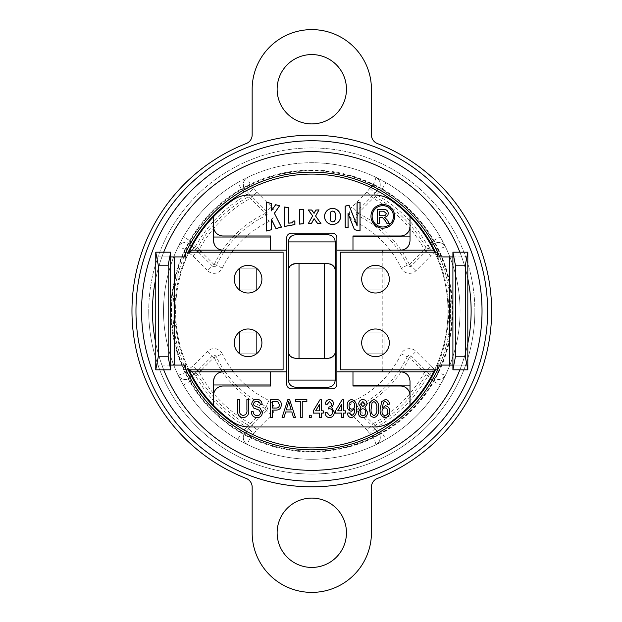 <?xml version="1.0" encoding="UTF-8"?>
<svg xmlns="http://www.w3.org/2000/svg" width="622" height="622" viewBox="0 0 622 622"><rect width="100%" height="100%" fill="white"/><g stroke="black" fill="none" stroke-linecap="round" stroke-linejoin="round"><path stroke-width="0.47" stroke-dasharray="3.11 2.33" d="M382.794 228.165A11.834 11.834 0 0 0 394.628 216.332A11.834 11.834 0 0 0 382.794 204.498A11.834 11.834 0 0 0 370.961 216.332A11.834 11.834 0 0 0 382.794 228.165M382.794 226.983A10.652 10.652 0 0 1 372.143 216.332A10.652 10.652 0 0 1 382.794 205.68A10.652 10.652 0 0 1 393.446 216.332A10.652 10.652 0 0 1 382.794 226.983M376.73 408.623C377.29 405.357 376.357 403.009 373.939 401.587L372.018 402.823L371.194 408.623C370.634 411.873 371.559 414.221 373.962 415.659C376.357 414.213 377.282 411.873 376.73 408.623M369.351 408.631C368.698 404.043 370.238 401.011 373.962 399.518C377.686 401.003 379.218 404.043 378.573 408.631C379.218 413.21 377.686 416.242 373.962 417.735L370.743 416.001L369.351 408.631M341.672 410.815L341.672 404.331L337.762 410.815L341.672 410.815M343.523 399.744L343.523 410.815L345.365 410.815L345.365 413.117L343.523 413.117L343.523 417.502L341.672 417.502L341.672 413.117L335.452 413.117L335.452 410.815L342.139 399.744L343.523 399.744M300.395 417.502L300.395 401.587L295.784 401.587L295.784 399.518L306.856 399.518L306.856 401.587L302.245 401.587L302.245 417.502L300.395 417.502M289.813 405.171L288.756 401.587L286.283 409.89L291.22 409.89L289.813 405.171M282.061 417.502L287.885 399.518L289.627 399.518L295.45 417.502L293.483 417.502L291.835 411.966L285.669 411.966L284.029 417.502L282.061 417.502M260.043 408.048L262.352 412.394C262.15 415.667 260.431 417.44 257.205 417.735C253.356 417.409 251.381 415.255 251.28 411.274L253.123 411.274C253.24 413.918 254.577 415.379 257.135 415.659C259.18 415.574 260.299 414.532 260.501 412.518L259.032 410.092L253.776 408.094L251.739 404.207C251.964 401.097 253.636 399.456 256.762 399.285C260.097 399.464 261.885 401.229 262.119 404.588L260.276 404.588C260.082 402.481 258.931 401.408 256.832 401.361C254.911 401.307 253.83 402.201 253.589 404.043M248.746 399.518L248.746 409.859C249.22 414.392 247.385 417.02 243.241 417.735C239.035 417.074 237.176 414.454 237.674 409.859L237.674 399.518L239.517 399.518L239.517 409.743C239.066 412.915 240.255 414.812 243.078 415.426C246.071 414.967 247.346 413.07 246.895 409.743L246.895 399.518L248.746 399.518M352.977 371.824L352.977 386.021L400.545 386.021A9.47 9.47 0 0 1 410.015 395.491M213.579 381.294L213.579 405.365M270.617 371.824L270.617 386.021L223.041 386.021A9.47 9.47 0 0 0 213.579 395.491M379.334 211.177L379.334 215.733L383.136 215.733C384.956 215.896 385.998 215.119 386.254 213.416M382.375 217.436L379.334 217.366L379.334 223.741L377.336 223.741L377.336 209.544L383.494 209.544C386.355 209.342 387.941 210.617 388.26 213.369C388.058 215.632 386.806 216.907 384.489 217.187L387.094 219.823L389.419 223.741L387.125 223.741L385.352 220.74M336.883 371.824L336.883 384.132A4.735 4.735 0 0 1 332.148 388.867M332.148 233.133A4.735 4.735 0 0 1 336.883 237.868L336.883 250.176M286.711 250.176L286.711 237.868A4.735 4.735 0 0 1 291.438 233.133M291.438 388.867A4.735 4.735 0 0 1 286.711 384.132L286.711 371.824M270.617 250.176L270.617 235.979L223.041 235.979A9.47 9.47 0 0 1 213.579 226.509M213.579 216.635L213.579 240.706M189.928 371.824A136.202 136.202 0 0 0 232.037 421.413A29.351 29.351 0 0 0 249.228 426.972L374.366 426.972A29.351 29.351 0 0 0 391.549 421.413A136.202 136.202 0 0 0 391.549 200.587A29.351 29.351 0 0 0 374.366 195.028L249.228 195.028A29.351 29.351 0 0 0 232.037 200.587A136.202 136.202 0 0 0 189.928 250.176M188.94 252.19A136.202 136.202 0 0 0 188.94 369.81A136.202 136.202 0 0 1 188.94 252.19M311.793 451.937A140.937 140.937 0 0 0 452.73 311A140.937 140.937 0 0 0 311.793 170.063A140.937 140.937 0 0 0 170.856 311A140.937 140.937 0 0 0 311.793 451.937M352.977 250.176L352.977 235.979L400.545 235.979A9.47 9.47 0 0 0 410.015 226.509M409.571 243.567A9.47 9.47 0 0 0 410.015 240.706L410.015 216.635M382.794 250.176L433.666 250.176M382.794 369.81L382.794 252.19M433.666 371.824L382.794 371.824M434.646 369.81A136.202 136.202 0 0 0 434.646 252.19M410.015 405.365L410.015 381.294A9.47 9.47 0 0 0 408.654 376.403M276.114 408.048C278.283 408.032 279.379 406.936 279.41 404.759L277.801 401.75L272.498 401.587L272.498 408.048L276.114 408.048M270.648 417.502L270.648 399.518L278.011 399.682C280.265 400.506 281.346 402.17 281.261 404.689C281.222 408.195 279.488 410.007 276.059 410.123L272.498 410.123L272.498 417.502L270.648 417.502M319.537 410.815L319.537 404.331L315.626 410.815M313.309 410.815L319.996 399.744L321.38 399.744L321.38 410.815L323.23 410.815L323.23 413.117L321.38 413.117L321.38 417.502L319.537 417.502L319.537 413.117L313.309 413.117L313.309 410.815M326.915 412.425L329.613 415.659C331.534 415.325 332.482 414.128 332.451 412.075C332.459 410.155 331.557 409.043 329.753 408.724L328.564 408.973L329.015 406.92C330.756 406.796 331.674 405.878 331.759 404.16L329.567 401.587L327.149 404.354L325.306 404.129C325.563 401.439 326.97 399.899 329.512 399.518C332.125 399.868 333.493 401.392 333.602 404.09L331.65 407.651L334.294 412.091C334.232 415.348 332.653 417.23 329.551 417.735C326.752 417.3 325.259 415.605 325.073 412.658L326.915 412.425M351.904 401.587C349.906 402.061 348.958 403.406 349.059 405.606C348.996 407.674 349.929 408.872 351.858 409.198C353.778 408.786 354.688 407.534 354.587 405.435C354.719 403.32 353.817 402.037 351.904 401.587M354.587 408.926L351.298 411.274C348.444 410.559 347.084 408.631 347.208 405.482C347.099 402.17 348.569 400.179 351.624 399.518C355.395 400.84 356.997 403.717 356.437 408.141C357.082 412.985 355.403 416.18 351.391 417.735C348.888 417.331 347.574 415.791 347.441 413.117L349.284 412.891L351.492 415.659M362.851 408.74C360.993 409.043 360.091 410.178 360.122 412.161C360.06 414.182 360.993 415.348 362.906 415.659C364.78 415.372 365.697 414.229 365.658 412.231C365.689 410.201 364.756 409.035 362.851 408.74M365.2 404.168L362.89 401.587L360.589 404.059M367.042 404.106L364.896 407.635L367.501 412.269C367.462 415.457 365.93 417.276 362.89 417.735C359.835 417.269 358.295 415.426 358.28 412.207L360.931 407.635L358.738 404.051C358.84 401.322 360.216 399.806 362.867 399.518C365.542 399.822 366.933 401.353 367.042 404.106M384.948 407.814C382.981 408.195 382.009 409.432 382.032 411.531C381.978 413.793 382.973 415.169 385.018 415.659C387.001 415.185 387.926 413.848 387.794 411.647C387.91 409.463 386.962 408.188 384.948 407.814M389.411 404.129L387.568 404.354L386.923 402.512L385.22 401.587L383.673 402.123L382.032 408.11L385.469 405.738C388.353 406.461 389.745 408.413 389.644 411.577C389.737 414.967 388.245 417.02 385.158 417.735C381.302 416.468 379.645 413.583 380.19 409.082L381.721 401.555L385.337 399.518C387.887 399.892 389.24 401.431 389.411 404.129M335.227 380.104A7.099 7.099 0 0 1 328.128 387.211L295.466 387.211A7.099 7.099 0 0 1 288.367 380.104M335.227 351.236A7.099 7.099 0 0 1 333.555 355.807M330.344 357.977A7.099 7.099 0 0 1 328.128 358.334L295.466 358.334A7.099 7.099 0 0 1 293.242 357.977M288.367 241.896A7.099 7.099 0 0 1 295.466 234.789L328.128 234.789A7.099 7.099 0 0 1 335.227 241.896M330.344 264.023A7.099 7.099 0 0 0 328.128 263.666L295.466 263.666M288.367 270.764L288.367 351.236M246.242 478.458A179.836 179.836 0 0 1 246.242 143.542A9.314 9.314 0 0 0 252.159 134.865L252.159 89.241A59.634 59.634 0 0 1 311.793 29.607A59.634 59.634 0 0 1 371.427 89.241L371.427 134.865A9.314 9.314 0 0 0 377.352 143.542A179.836 179.836 0 0 1 377.352 478.458A9.314 9.314 0 0 0 371.427 487.135L371.427 532.759A59.634 59.634 0 0 1 311.793 592.393A59.634 59.634 0 0 1 252.159 532.759L252.159 487.135A9.314 9.314 0 0 0 246.242 478.458M277.132 532.759A34.661 34.661 0 0 0 311.793 567.427A34.661 34.661 0 0 0 346.454 532.759A34.661 34.661 0 0 0 311.793 498.098A34.661 34.661 0 0 0 277.132 532.759M277.132 89.241A34.661 34.661 0 0 0 311.793 123.902A34.661 34.661 0 0 0 346.454 89.241A34.661 34.661 0 0 0 311.793 54.573A34.661 34.661 0 0 0 277.132 89.241M474.858 311A163.057 163.057 0 0 1 311.793 474.057A163.057 163.057 0 0 1 148.736 311A163.057 163.057 0 0 0 311.793 474.057A163.057 163.057 0 0 0 474.858 311A163.057 163.057 0 0 0 311.793 147.943A163.057 163.057 0 0 0 148.736 311A163.057 163.057 0 0 1 311.793 147.943A163.057 163.057 0 0 1 474.858 311A163.057 163.057 0 0 1 311.793 474.057A163.057 163.057 0 0 1 148.736 311M439.661 256.917A138.83 138.83 0 0 1 311.793 449.83A138.83 138.83 0 0 1 183.925 256.917M183.925 365.083A138.83 138.83 0 0 1 311.793 172.17A138.83 138.83 0 0 1 439.661 365.083M437.764 369.367A138.83 138.83 0 0 1 437.554 369.81M186.032 369.81A138.83 138.83 0 0 1 185.822 369.367M141.559 311A170.234 170.234 0 0 0 311.793 481.234A170.234 170.234 0 0 0 482.027 311A170.234 170.234 0 0 0 311.793 140.766A170.234 170.234 0 0 0 141.559 311A170.234 170.234 0 0 1 311.793 140.766A170.234 170.234 0 0 1 482.027 311M185.822 252.633A138.83 138.83 0 0 1 186.032 252.19M437.554 252.19A138.83 138.83 0 0 1 437.764 252.633M452.909 294.082L452.909 327.918L452.909 294.082L467.822 294.082L467.822 327.918L467.822 294.082M452.909 327.918L467.822 327.918M467.822 252.19L467.822 256.917L437.764 256.917L437.764 252.19L340.491 252.19L340.491 369.81L437.764 369.81L437.764 365.083L467.822 365.083L467.822 369.81L452.909 369.81L452.909 365.083L467.822 365.083L452.909 365.083L452.909 252.19L467.822 252.19M367.003 332.062L367.003 353.716L367.003 332.062L384.038 332.062L367.003 332.062M384.038 353.693L384.038 332.062L384.038 353.693M367.159 353.84L383.86 353.84L367.159 353.84M367.003 268.284L367.003 289.938L384.038 289.938L384.038 268.307L384.038 289.938L367.003 289.938L367.003 268.284M383.86 268.16L367.159 268.16L383.86 268.16M467.822 256.917L467.822 365.083M170.677 327.918L170.677 294.082L170.677 327.918L155.764 327.918L155.764 294.082L155.764 327.918M170.677 294.082L155.764 294.082M155.764 369.81L155.764 365.083L185.822 365.083L185.822 369.81L283.096 369.81L283.096 252.19L185.822 252.19L185.822 256.917L155.764 256.917L155.764 252.19L170.677 252.19L170.677 256.917L155.764 256.917L170.677 256.917L170.677 369.81L155.764 369.81M256.591 289.938L256.591 268.284L256.591 289.938L239.548 289.938L256.591 289.938M239.548 268.307L239.548 289.938L239.548 268.307M256.427 268.16L239.734 268.16L256.427 268.16M256.591 353.716L256.591 332.062L239.548 332.062L239.548 353.693L239.548 332.062L256.591 332.062L256.591 353.716M239.734 353.84L256.427 353.84L239.734 353.84M155.764 365.083L155.764 256.917M377.072 178.024L375.727 177.216A8.047 8.047 0 0 1 377.943 190.161L381.9 189.554L385.928 182.58A148.277 148.277 0 0 1 440.213 236.865A148.277 148.277 0 0 0 385.928 182.58L375.727 177.216A148.277 148.277 0 0 0 311.793 162.723A148.277 148.277 0 0 1 460.07 311A148.277 148.277 0 0 1 311.793 459.277A148.277 148.277 0 0 1 163.516 311A148.277 148.277 0 0 1 311.793 162.723A148.277 148.277 0 0 0 247.867 177.216L237.666 182.58A148.277 148.277 0 0 0 183.381 236.865L178.009 247.066C179.548 244.151 181.966 242.627 185.27 242.494A8.047 8.047 0 0 1 190.962 244.85L190.348 240.893A140.23 140.23 0 0 1 241.686 189.554L245.643 190.161L248.823 193.341L253.846 188.318L250.666 185.146A0.949 0.949 0 0 1 250.479 184.882A140.23 140.23 0 0 1 373.107 184.882A0.949 0.949 0 0 1 372.928 185.146L369.748 188.318L374.926 193.185A2.364 2.364 0 0 0 375.447 196.925L373.114 198.34A128.264 128.264 0 0 1 424.453 249.679L425.876 247.346A2.364 2.364 0 0 0 429.615 247.867L432.632 244.85L429.452 248.03L434.475 253.045L437.655 249.865A0.949 0.949 0 0 1 437.911 249.686A140.23 140.23 0 0 1 437.911 372.314A0.949 0.949 0 0 1 437.655 372.135L432.632 377.15A8.047 8.047 0 0 0 445.585 374.934C444.901 375.276 442.343 374.405 437.911 372.314L434.825 378.712C439.466 380.4 443.051 379.14 445.585 374.934A148.277 148.277 0 0 0 445.585 247.066L440.213 236.865L433.239 240.893L432.632 244.85L437.655 249.865M438.323 242.494L434.825 243.288A8.047 8.047 0 0 0 432.632 244.85A8.047 8.047 0 0 1 438.323 242.494A8.047 8.047 0 0 0 432.632 244.85A8.047 8.047 0 0 1 434.825 243.288L437.911 249.686C442.343 247.595 444.901 246.724 445.585 247.066C444.046 244.151 441.62 242.627 438.323 242.494A8.047 8.047 0 0 1 445.585 247.066A8.047 8.047 0 0 0 438.323 242.494M437.655 372.135L430.727 366.055L426.023 370.751L432.632 377.15L433.239 381.107A140.23 140.23 0 0 1 381.9 432.446L377.943 431.839A8.047 8.047 0 0 1 379.506 434.032C381.193 438.673 379.933 442.258 375.727 444.784L385.928 439.42A148.277 148.277 0 0 0 440.213 385.135L445.585 374.934A148.277 148.277 0 0 0 445.585 247.066L444.769 245.729M434.475 368.955L429.615 374.133A2.364 2.364 0 0 0 425.876 374.654A130.636 130.636 0 0 1 375.447 425.075A2.364 2.364 0 0 0 374.926 428.815L377.943 431.839L372.928 436.854A0.949 0.949 0 0 1 373.107 437.118A140.23 140.23 0 0 1 250.479 437.118C248.388 441.55 247.517 444.108 247.867 444.784A148.277 148.277 0 0 0 375.727 444.784L377.072 443.976M369.748 188.318L366.848 192.074L371.552 196.77L377.943 190.161L374.926 193.185L376.598 194.857L381.9 189.554A140.23 140.23 0 0 1 433.239 240.893L427.936 246.195A132.999 132.999 0 0 0 376.598 194.857L375.447 196.925A130.636 130.636 0 0 1 425.876 247.346L427.936 246.195L429.615 247.867L426.023 251.249L430.727 255.945L434.475 253.045M434.825 378.712A8.047 8.047 0 0 1 432.632 377.15L429.615 374.133L427.936 375.805A132.999 132.999 0 0 1 376.598 427.143L381.9 432.446L385.928 439.42A148.277 148.277 0 0 0 440.213 385.135L433.239 381.107L427.936 375.805L425.876 374.654L424.453 372.321A128.264 128.264 0 0 1 373.114 423.66L375.447 425.075L376.598 427.143L369.748 433.682L372.928 436.854M311.793 459.277A148.277 148.277 0 0 0 375.727 444.784A8.047 8.047 0 0 0 377.943 431.839A8.047 8.047 0 0 1 375.727 444.784C376.069 444.108 375.198 441.55 373.107 437.118L379.506 434.032A8.047 8.047 0 0 0 377.943 431.839L371.552 425.23L366.848 429.926L369.748 433.682M358.412 408.949L356.841 410.52A2.527 2.527 0 0 1 357.533 406.454A105.849 105.849 0 0 0 407.254 356.74L409.253 357.697A108.065 108.065 0 0 1 358.497 408.452L358.412 408.949L373.114 423.66L371.552 425.23L356.841 410.52L352.138 415.224L366.848 429.926M401.252 353.871L407.254 356.74A2.527 2.527 0 0 1 411.313 356.048L426.023 370.751L424.453 372.321L409.75 357.611L416.017 351.344A9.175 9.175 0 0 0 401.252 353.871A99.201 99.201 0 0 1 354.664 400.459A9.175 9.175 0 0 0 352.138 415.224M253.846 433.682L256.746 429.926L252.042 425.23L245.643 431.839A8.047 8.047 0 0 0 244.088 434.032L250.479 437.118A0.949 0.949 0 0 1 250.666 436.854L253.846 433.682L248.66 428.815A2.364 2.364 0 0 0 248.139 425.075L250.472 423.66A128.264 128.264 0 0 1 199.133 372.321L197.718 374.654A2.364 2.364 0 0 0 193.978 374.133L191.988 371.824M248.139 425.075A130.636 130.636 0 0 1 197.718 374.654L195.65 375.805A132.999 132.999 0 0 0 246.988 427.143L248.139 425.075M189.974 369.81L189.119 368.955L185.939 372.135A0.949 0.949 0 0 1 185.683 372.314C181.243 374.405 178.685 375.276 178.009 374.934L183.381 385.135A148.277 148.277 0 0 0 237.666 439.42L247.867 444.784C243.653 442.258 242.393 438.673 244.088 434.032M250.666 436.854L245.643 431.839L241.686 432.446A140.23 140.23 0 0 1 190.348 381.107L195.65 375.805L193.978 374.133L190.962 377.15L197.571 370.751M199.631 371.824L199.133 372.321L198.636 371.824M225.164 371.824A105.849 105.849 0 0 0 266.053 406.454A2.527 2.527 0 0 1 266.745 410.52L252.042 425.23L250.472 423.66L265.182 408.949L265.096 408.452A108.065 108.065 0 0 1 222.482 371.839A108.065 108.065 0 0 0 222.482 371.839M183.381 385.135L190.348 381.107L190.962 377.15A8.047 8.047 0 0 1 178.009 374.934L178.817 376.271M245.643 431.839A8.047 8.047 0 0 0 247.867 444.784A8.047 8.047 0 0 1 245.643 431.839L248.66 428.815L246.988 427.143L241.686 432.446L237.666 439.42M178.817 245.729L178.009 247.066C178.685 246.724 181.243 247.595 185.683 249.686A140.23 140.23 0 0 0 185.683 372.314L188.761 378.712A8.047 8.047 0 0 0 190.962 377.15A8.047 8.047 0 0 1 188.761 378.712C184.12 380.4 180.535 379.14 178.009 374.934A148.277 148.277 0 0 1 178.009 247.066A8.047 8.047 0 0 1 185.27 242.494L188.761 243.288A8.047 8.047 0 0 1 190.962 244.85L193.978 247.867A2.364 2.364 0 0 0 197.718 247.346A130.636 130.636 0 0 1 248.139 196.925A2.364 2.364 0 0 0 248.66 193.185L252.042 196.77L256.746 192.074L253.846 188.318M409.253 264.303A108.065 108.065 0 0 0 358.497 213.548L357.533 215.546A2.527 2.527 0 0 1 356.841 211.48L352.138 206.776A9.175 9.175 0 0 0 354.664 221.541L357.533 215.546A105.849 105.849 0 0 1 407.254 265.26L409.75 264.389L424.453 249.679L426.023 251.249L411.313 265.952A2.527 2.527 0 0 1 407.254 265.26L401.252 268.129A9.175 9.175 0 0 0 416.017 270.656L430.727 255.945M358.412 213.051L356.841 211.48L371.552 196.77L373.114 198.34L358.412 213.051L358.497 213.548M372.928 185.146L377.943 190.161A8.047 8.047 0 0 0 379.506 187.968L373.107 184.882C375.198 180.45 376.069 177.892 375.727 177.216C379.933 179.742 381.193 183.327 379.506 187.968M375.727 177.216A148.277 148.277 0 0 0 247.867 177.216C247.517 177.892 248.388 180.45 250.479 184.882L244.088 187.968A8.047 8.047 0 0 0 245.643 190.161L250.666 185.146M197.571 251.249L193.978 247.867L195.65 246.195L190.348 240.893L183.381 236.865A148.277 148.277 0 0 1 237.666 182.58L241.686 189.554L246.988 194.857L248.66 193.185L245.643 190.161A8.047 8.047 0 0 1 247.867 177.216C243.661 179.742 242.401 183.327 244.088 187.968M197.718 247.346L199.133 249.679A128.264 128.264 0 0 1 250.472 198.34L248.139 196.925L246.988 194.857A132.999 132.999 0 0 0 195.65 246.195L197.718 247.346M222.482 250.161A108.065 108.065 0 0 0 222.474 250.176A108.065 108.065 0 0 1 265.096 213.548L265.182 213.051L250.472 198.34L252.042 196.77L266.745 211.48L271.449 206.776L256.746 192.074M198.636 250.176L199.133 249.679L199.631 250.176M188.761 243.288L185.683 249.686A0.949 0.949 0 0 1 185.939 249.865L189.119 253.045L189.974 252.19M191.988 250.176L194.134 248.03L190.962 244.85L185.939 249.865M311.793 170.537A140.463 140.463 0 0 0 171.338 311A140.463 140.463 0 0 0 311.793 451.463A140.463 140.463 0 0 0 452.256 311A140.463 140.463 0 0 0 311.793 170.537M188.147 369.81A136.926 136.926 0 0 1 188.147 252.19M435.439 252.19A136.926 136.926 0 0 1 435.439 369.81M471.126 311A159.333 159.333 0 0 1 311.793 470.333A159.333 159.333 0 0 1 152.46 311A159.333 159.333 0 0 1 311.793 151.667A159.333 159.333 0 0 1 471.126 311M467.822 278.71A159.333 159.333 0 0 0 459.876 252.19M163.71 252.19A159.333 159.333 0 0 0 155.764 278.71M155.764 343.29A159.333 159.333 0 0 0 163.71 369.81M459.876 369.81A159.333 159.333 0 0 0 467.822 343.29M449.364 256.917L449.364 365.083M174.23 365.083L174.23 256.917M178.009 374.934A148.277 148.277 0 0 1 178.009 247.066A8.047 8.047 0 0 1 185.27 242.494M223.788 252.19A105.849 105.849 0 0 0 216.339 265.26A2.527 2.527 0 0 1 212.273 265.952L213.844 264.389L201.645 252.19M221.137 252.19A108.065 108.065 0 0 0 214.341 264.303L213.844 264.389M198.511 252.19L212.273 265.952L207.569 270.656A9.175 9.175 0 0 0 222.334 268.129A99.201 99.201 0 0 1 231.913 252.19M201.645 369.81L213.844 357.611L222.334 353.871A9.175 9.175 0 0 0 207.569 351.344L192.867 366.055L189.119 368.955M198.511 369.81L212.273 356.048A2.527 2.527 0 0 1 216.339 356.74A105.849 105.849 0 0 0 223.788 369.81M409.253 357.697L409.75 357.611M366.848 192.074L352.138 206.776M354.664 221.541A99.201 99.201 0 0 1 401.252 268.129M409.75 264.389L416.017 270.656M430.727 366.055L416.017 351.344M358.497 408.452L354.664 400.459M214.341 357.697A108.065 108.065 0 0 0 221.137 369.81M265.182 408.949L271.449 415.224A9.175 9.175 0 0 0 268.929 400.459A99.201 99.201 0 0 1 233.429 371.824M256.746 429.926L271.449 415.224M265.096 408.452L268.929 400.459M231.913 369.81A99.201 99.201 0 0 1 222.334 353.871M213.844 357.611L207.569 351.344M196.63 369.81L192.867 366.055M246.522 178.024L247.867 177.216A8.047 8.047 0 0 0 245.643 190.161M189.119 253.045L192.867 255.945L207.569 270.656M192.867 255.945L196.63 252.19M214.341 264.303L222.334 268.129M265.182 213.051L266.745 211.48A2.527 2.527 0 0 1 266.053 215.546L268.929 221.541A9.175 9.175 0 0 0 271.542 219.667M233.429 250.176A99.201 99.201 0 0 1 268.929 221.541M265.096 213.548L266.053 215.546A105.849 105.849 0 0 0 225.164 250.176M271.589 219.613A9.175 9.175 0 0 0 271.449 206.776M190.962 377.15L185.939 372.135M377.958 443.206L379.031 441.869M244.555 441.869L245.628 443.206M246.522 443.976L247.867 444.784M442.662 378.238L443.999 377.165M444.769 376.271L445.585 374.934M443.999 244.835L442.662 243.762M379.031 180.131L377.958 178.794M245.628 178.794L244.555 180.131M179.595 377.165L180.924 378.238M180.924 243.762L179.595 244.835"/><path stroke-width="0.93" d="M382.794 228.165A11.834 11.834 0 0 0 394.628 216.332A11.834 11.834 0 0 0 382.794 204.498A11.834 11.834 0 0 0 370.961 216.332A11.834 11.834 0 0 0 382.794 228.165M382.794 205.68A10.652 10.652 0 0 0 372.143 216.332A10.652 10.652 0 0 0 382.794 226.983A10.652 10.652 0 0 0 393.446 216.332A10.652 10.652 0 0 0 382.794 205.68M332.583 208.487A7.985 7.985 0 0 0 324.591 216.479A7.985 7.985 0 0 0 332.583 224.464A7.985 7.985 0 0 0 340.568 216.479A7.985 7.985 0 0 0 332.583 208.487M332.583 208.424A8.055 8.055 0 0 0 324.528 216.479A8.055 8.055 0 0 0 332.583 224.526A8.055 8.055 0 0 0 340.631 216.479A8.055 8.055 0 0 0 332.583 208.424M376.73 408.623C377.29 405.357 376.357 403.009 373.939 401.587L372.018 402.823L371.194 408.623C370.634 411.873 371.559 414.221 373.962 415.659C376.357 414.213 377.282 411.873 376.73 408.623M369.351 408.631C368.698 404.043 370.238 401.011 373.962 399.518C377.686 401.003 379.218 404.043 378.573 408.631C379.218 413.21 377.686 416.242 373.962 417.735L370.743 416.001L369.351 408.631M341.672 410.815L341.672 404.331L337.762 410.815L341.672 410.815M343.523 399.744L343.523 410.815L345.365 410.815L345.365 413.117L343.523 413.117L343.523 417.502L341.672 417.502L341.672 413.117L335.452 413.117L335.452 410.815L342.139 399.744L343.523 399.744M311.233 417.502L309.391 417.502L309.391 415.193L311.233 415.193L311.233 417.502L309.391 417.502L309.391 415.193M300.395 417.502L300.395 401.587L295.784 401.587L295.784 399.518L306.856 399.518L306.856 401.587L302.245 401.587L302.245 417.502L300.395 417.502M289.813 405.171L288.756 401.587L286.283 409.89L291.22 409.89L289.813 405.171M282.061 417.502L287.885 399.518L289.627 399.518L295.45 417.502L293.483 417.502L291.835 411.966L285.669 411.966L284.029 417.502L282.061 417.502M257.135 415.659C259.18 415.574 260.299 414.532 260.501 412.518L259.032 410.092L253.776 408.094L251.739 404.207C251.964 401.097 253.636 399.456 256.762 399.285C260.097 399.464 261.885 401.229 262.119 404.588L260.276 404.588C260.082 402.481 258.931 401.408 256.832 401.361C254.911 401.307 253.83 402.201 253.589 404.043L254.134 405.63L260.043 408.048L262.352 412.394C262.15 415.667 260.431 417.44 257.205 417.735C253.356 417.409 251.381 415.255 251.28 411.274L253.123 411.274C253.24 413.918 254.577 415.379 257.135 415.659M248.746 399.518L248.746 409.859C249.22 414.392 247.385 417.02 243.241 417.735C239.035 417.074 237.176 414.454 237.674 409.859L237.674 399.518L239.517 399.518L239.517 409.743C239.066 412.915 240.255 414.812 243.078 415.426C246.071 414.967 247.346 413.07 246.895 409.743L246.895 399.518L248.746 399.518M213.579 381.294L213.579 395.491A9.47 9.47 0 0 1 223.041 386.021L270.617 386.021L270.617 371.824L223.041 371.824C217.303 372.251 214.147 375.408 213.579 381.294A9.47 9.47 0 0 1 223.041 371.824L189.928 371.824A136.202 136.202 0 0 0 232.037 421.413A29.351 29.351 0 0 0 249.228 426.972L374.366 426.972A29.351 29.351 0 0 0 391.549 421.413A136.202 136.202 0 0 0 410.015 405.365L410.015 395.491A9.47 9.47 0 0 0 400.545 386.021L352.977 386.021L352.977 371.824L400.545 371.824A9.47 9.47 0 0 1 408.654 376.403M213.579 395.491L213.579 405.365M320.944 223.555L315.611 216.052L319.008 209.886L315.813 210.042L314.056 213.26L311.739 210.018L308.263 209.948L312.617 215.92L308.38 223.415L311.575 223.329L314.102 218.757L317.477 223.391L320.944 223.555L315.611 216.052M315.533 216.059L318.899 209.956L315.852 210.104L314.063 213.385L311.7 210.08L308.395 210.018L312.687 215.912L308.38 223.415M308.496 223.345L311.536 223.259L314.094 218.633L317.515 223.329L320.812 223.485M335.211 213.735A2.535 2.535 0 0 0 332.723 211.099A2.535 2.535 0 0 0 330.134 213.634L330.134 219.348A2.535 2.535 0 0 0 332.677 221.883A2.535 2.535 0 0 0 335.211 219.348L335.149 213.735A2.472 2.472 0 0 0 332.723 211.161A2.472 2.472 0 0 0 330.204 213.634L330.204 219.348A2.472 2.472 0 0 0 332.677 221.821A2.472 2.472 0 0 0 335.149 219.348L335.149 213.735M383.136 215.733C384.956 215.896 385.998 215.119 386.254 213.416L383.572 211.177L379.334 211.177L379.334 215.733L383.136 215.733M377.336 209.544L383.494 209.544C386.355 209.342 387.941 210.617 388.26 213.369C388.058 215.632 386.806 216.907 384.489 217.187L387.094 219.823L389.419 223.741L387.125 223.741L385.352 220.74L382.375 217.436L381.387 217.366L379.334 217.366L379.334 223.741L377.336 223.741L377.336 209.544M386.254 213.416L383.572 211.177L379.334 211.177M385.352 220.74L382.375 217.436M336.883 384.132A4.735 4.735 0 0 1 332.148 388.867L291.438 388.867A4.735 4.735 0 0 1 286.711 384.132L286.711 237.868A4.735 4.735 0 0 1 291.438 233.133L332.148 233.133A4.735 4.735 0 0 1 336.883 237.868L336.883 384.132M409.571 243.567A9.47 9.47 0 0 1 400.545 250.176C406.267 249.772 409.424 246.615 410.015 240.706L410.015 226.509A9.47 9.47 0 0 1 400.545 235.979L352.977 235.979L352.977 250.176L336.883 250.176L336.883 371.824L352.977 371.824M270.617 371.824L286.711 371.824L286.711 250.176L270.617 250.176L270.617 235.979L223.041 235.979A9.47 9.47 0 0 1 213.579 226.509L213.579 240.706C214.139 246.584 217.296 249.741 223.041 250.176A9.47 9.47 0 0 1 213.579 240.706M352.977 250.176L433.666 250.176A136.202 136.202 0 0 0 391.549 200.587A29.351 29.351 0 0 0 374.366 195.028L249.228 195.028A29.351 29.351 0 0 0 232.037 200.587A136.202 136.202 0 0 0 213.579 216.635L213.579 226.509M213.579 216.635A136.202 136.202 0 0 0 188.94 252.19A136.202 136.202 0 0 1 189.928 250.176L270.617 250.176M188.94 369.81A136.202 136.202 0 0 0 189.928 371.824A136.202 136.202 0 0 1 188.94 369.81M410.015 226.509L410.015 216.635M271.394 229.775L271.394 219.372L275.989 228.601L281.432 227.139L274.434 213.338L279.597 205.742L275.655 204.7L271.394 210.687L271.394 203.542L266.566 202.134L266.566 231.019L271.394 229.775L271.394 219.372M271.324 219.092L276.02 228.531L281.338 227.1L274.434 213.338M274.356 213.338L279.597 205.742M279.488 205.781L275.655 204.7M275.678 204.778L271.394 210.687M271.324 210.889L271.394 203.542M271.324 203.588L266.566 202.134M266.628 202.228L266.628 230.933L271.324 229.728M348.095 213.61L354.462 229.712L360.052 230.987L360.052 202.134L357.059 202.889L357.059 225.592L348.989 205.105L345.148 206.162L345.148 227.131L348.095 227.8L348.025 213.268L354.462 229.712M354.509 229.658L359.982 230.91L359.982 202.22L357.121 202.943L357.121 225.934L348.95 205.182L345.218 206.209L345.218 227.084L348.025 227.714L348.025 213.268M284.682 206.994L284.682 226.462L294.906 224.573L294.898 220.95L293.187 221.098L292.34 222.777L288.795 223.104L288.795 207.787L284.682 206.994L284.682 226.462M284.752 226.385L294.844 224.519L294.836 221.02L293.226 221.16L292.387 222.839L288.732 223.174L288.732 207.841L284.752 207.072M303.738 223.695L303.738 209.707L299.555 209.311L299.555 224.122L303.738 223.695L303.738 209.707M303.676 209.762L299.555 209.311M299.625 209.389L299.625 224.052L303.676 223.64M382.794 371.824L382.794 369.81M382.794 252.19L382.794 250.176M410.015 405.365A136.202 136.202 0 0 0 434.646 369.81M434.646 252.19A136.202 136.202 0 0 0 433.666 250.176M433.666 371.824L400.545 371.824C406.275 372.244 409.432 375.4 410.015 381.294L410.015 395.491M276.114 408.048C278.283 408.032 279.379 406.936 279.41 404.759L277.801 401.75L272.498 401.587L272.498 408.048L276.114 408.048M270.648 417.502L270.648 399.518L278.011 399.682C280.265 400.506 281.346 402.17 281.261 404.689C281.222 408.195 279.488 410.007 276.059 410.123L272.498 410.123L272.498 417.502L270.648 417.502M319.537 410.815L319.537 404.331L315.626 410.815L319.537 410.815M313.309 410.815L319.996 399.744L321.38 399.744L321.38 410.815L323.23 410.815L323.23 413.117L321.38 413.117L321.38 417.502L319.537 417.502L319.537 413.117L313.309 413.117L313.309 410.815M326.915 412.425L329.613 415.659C331.534 415.325 332.482 414.128 332.451 412.075C332.459 410.155 331.557 409.043 329.753 408.724L328.564 408.973L329.015 406.92C330.756 406.796 331.674 405.878 331.759 404.16L329.567 401.587L327.149 404.354L325.306 404.129C325.563 401.439 326.97 399.899 329.512 399.518C332.125 399.868 333.493 401.392 333.602 404.09L331.65 407.651L334.294 412.091C334.232 415.348 332.653 417.23 329.551 417.735C326.752 417.3 325.259 415.605 325.073 412.658L326.915 412.425M351.904 401.587C349.906 402.061 348.958 403.406 349.059 405.606C348.996 407.674 349.929 408.872 351.858 409.198C353.778 408.786 354.688 407.534 354.587 405.435C354.719 403.32 353.817 402.037 351.904 401.587M349.284 412.891L351.492 415.659C353.926 414.547 354.968 412.448 354.602 409.369L354.587 408.926L351.298 411.274C348.444 410.559 347.084 408.631 347.208 405.482C347.099 402.17 348.569 400.179 351.624 399.518C355.395 400.84 356.997 403.717 356.437 408.141C357.082 412.985 355.403 416.18 351.391 417.735C348.888 417.331 347.574 415.791 347.441 413.117L349.284 412.891M362.851 408.74C360.993 409.043 360.091 410.178 360.122 412.161C360.06 414.182 360.993 415.348 362.906 415.659C364.78 415.372 365.697 414.229 365.658 412.231C365.689 410.201 364.756 409.035 362.851 408.74M365.2 404.168L362.89 401.587L360.589 404.059L362.906 406.664L365.2 404.168L362.906 406.664L360.589 404.059M367.042 404.106L364.896 407.635L367.501 412.269C367.462 415.457 365.93 417.276 362.89 417.735C359.835 417.269 358.295 415.426 358.28 412.207L360.931 407.635L358.738 404.051C358.84 401.322 360.216 399.806 362.867 399.518C365.542 399.822 366.933 401.353 367.042 404.106M384.948 407.814C382.981 408.195 382.009 409.432 382.032 411.531C381.978 413.793 382.973 415.169 385.018 415.659C387.001 415.185 387.926 413.848 387.794 411.647C387.91 409.463 386.962 408.188 384.948 407.814M389.411 404.129L387.568 404.354L386.923 402.512L385.22 401.587L383.673 402.123L382.032 408.11L385.469 405.738C388.353 406.461 389.745 408.413 389.644 411.577C389.737 414.967 388.245 417.02 385.158 417.735C381.302 416.468 379.645 413.583 380.19 409.082L381.721 401.555L385.337 399.518C387.887 399.892 389.24 401.431 389.411 404.129M351.492 415.659C353.926 414.547 354.968 412.448 354.602 409.369L354.587 408.926M253.589 404.043L254.134 405.63L260.043 408.048M330.344 264.023A7.099 7.099 0 0 1 335.227 270.764L335.227 241.896L288.367 241.896C288.818 237.612 291.182 235.24 295.466 234.789L328.128 234.789C332.405 235.24 334.776 237.612 335.227 241.896L335.227 380.104L288.367 380.104L288.367 351.236L288.367 380.104C288.818 384.388 291.182 386.76 295.466 387.211L328.128 387.211C332.405 386.76 334.776 384.388 335.227 380.104L335.227 351.236C335.359 354.999 332.988 357.37 328.128 358.334L295.466 358.334C290.598 357.37 288.235 354.999 288.367 351.236L288.367 270.764A7.099 7.099 0 0 1 295.466 263.666L299.011 263.666L299.011 358.334M333.555 355.807A7.099 7.099 0 0 1 330.344 357.977M288.367 270.764L288.367 241.896L288.367 270.764C288.235 267.001 290.598 264.63 295.466 263.666M324.575 358.334L324.575 263.666L328.128 263.666C332.988 264.63 335.359 267.001 335.227 270.764L335.227 351.236M293.242 357.977A7.099 7.099 0 0 1 288.367 351.236M324.575 263.666L299.011 263.666M246.242 478.458A179.836 179.836 0 0 1 246.242 143.542A9.314 9.314 0 0 0 252.159 134.865L252.159 89.241A59.634 59.634 0 0 1 311.793 29.607A59.634 59.634 0 0 1 371.427 89.241L371.427 134.865A9.314 9.314 0 0 0 377.352 143.542A179.836 179.836 0 0 1 377.352 478.458A9.314 9.314 0 0 0 371.427 487.135L371.427 532.759A59.634 59.634 0 0 1 311.793 592.393A59.634 59.634 0 0 1 252.159 532.759L252.159 487.135A9.314 9.314 0 0 0 246.242 478.458M277.132 532.759A34.661 34.661 0 0 0 311.793 567.427A34.661 34.661 0 0 0 346.454 532.759A34.661 34.661 0 0 0 311.793 498.098A34.661 34.661 0 0 0 277.132 532.759M277.132 89.241A34.661 34.661 0 0 0 311.793 123.902A34.661 34.661 0 0 0 346.454 89.241A34.661 34.661 0 0 0 311.793 54.573A34.661 34.661 0 0 0 277.132 89.241M439.661 365.083A138.83 138.83 0 0 1 437.764 369.367M437.554 369.81A138.83 138.83 0 0 1 186.032 369.81M185.822 369.367A138.83 138.83 0 0 1 183.925 365.083M141.559 311A170.234 170.234 0 0 1 311.793 140.766A170.234 170.234 0 0 1 482.027 311A170.234 170.234 0 0 1 311.793 481.234A170.234 170.234 0 0 1 141.559 311A170.234 170.234 0 0 0 311.793 481.234A170.234 170.234 0 0 0 482.027 311M183.925 256.917A138.83 138.83 0 0 1 185.822 252.633M186.032 252.19A138.83 138.83 0 0 1 437.554 252.19M437.764 252.633A138.83 138.83 0 0 1 439.661 256.917M467.822 252.19L465.318 265.197L455.413 265.197L452.909 252.19L467.822 252.19L467.822 369.81L465.318 356.803L465.318 265.197M467.822 369.81L452.909 369.81L455.413 356.803L465.318 356.803M452.909 256.917L437.764 256.917L437.764 252.19L340.491 252.19L340.491 369.81L437.764 369.81L437.764 365.083L452.909 365.083M452.909 369.81L452.909 252.19M455.413 356.803L455.413 265.197M155.764 369.81L158.268 356.803L168.173 356.803L170.677 369.81L155.764 369.81L155.764 252.19L158.268 265.197L158.268 356.803M155.764 252.19L170.677 252.19L168.173 265.197L158.268 265.197M170.677 365.083L185.822 365.083L185.822 369.81L283.096 369.81L283.096 252.19L185.822 252.19L185.822 256.917L170.677 256.917M170.677 252.19L170.677 369.81M168.173 265.197L168.173 356.803M389.333 279.185A13.824 13.824 0 0 1 375.509 293.009A13.824 13.824 0 0 1 361.685 279.185A13.824 13.824 0 0 1 375.509 265.361A13.824 13.824 0 0 1 389.333 279.185M389.333 342.815A13.824 13.824 0 0 1 375.509 356.639A13.824 13.824 0 0 1 361.685 342.815A13.824 13.824 0 0 1 375.509 328.991A13.824 13.824 0 0 1 389.333 342.815M234.253 279.185A13.824 13.824 0 0 1 248.077 265.361A13.824 13.824 0 0 1 261.909 279.185A13.824 13.824 0 0 1 248.077 293.009A13.824 13.824 0 0 1 234.253 279.185M234.253 342.815A13.824 13.824 0 0 1 248.077 328.991A13.824 13.824 0 0 1 261.909 342.815A13.824 13.824 0 0 1 248.077 356.639A13.824 13.824 0 0 1 234.253 342.815M191.988 371.824L189.974 369.81M198.636 371.824L196.63 369.81M196.63 252.19L198.636 250.176M189.974 252.19L191.988 250.176M435.439 369.81A136.926 136.926 0 0 1 188.147 369.81M188.147 252.19A136.926 136.926 0 0 1 435.439 252.19M270.617 384.979L213.579 384.979M270.617 237.021L213.579 237.021M352.977 236.873L410.015 236.873M352.977 385.127L410.015 385.127M467.822 343.29A159.333 159.333 0 0 0 467.822 278.71M459.876 252.19A159.333 159.333 0 0 0 163.71 252.19M155.764 278.71A159.333 159.333 0 0 0 155.764 343.29M487.617 311A175.824 175.824 0 0 1 311.793 486.824A175.824 175.824 0 0 1 135.969 311A175.824 175.824 0 0 1 311.793 135.176A175.824 175.824 0 0 1 487.617 311M163.71 369.81A159.333 159.333 0 0 0 459.876 369.81M449.364 256.917L449.364 365.083M174.23 365.083L174.23 256.917M221.137 369.81A108.065 108.065 0 0 0 222.474 371.824L222.482 371.839M199.631 371.824L201.645 369.81M233.429 371.824A99.201 99.201 0 0 1 231.913 369.81M223.788 369.81A105.849 105.849 0 0 0 225.164 371.824M197.571 370.751L198.511 369.81M222.482 250.161L222.482 250.161A108.065 108.065 0 0 0 221.137 252.19M201.645 252.19L199.631 250.176M198.511 252.19L197.571 251.249M231.913 252.19A99.201 99.201 0 0 1 233.429 250.176M225.164 250.176A105.849 105.849 0 0 0 223.788 252.19"/></g></svg>
